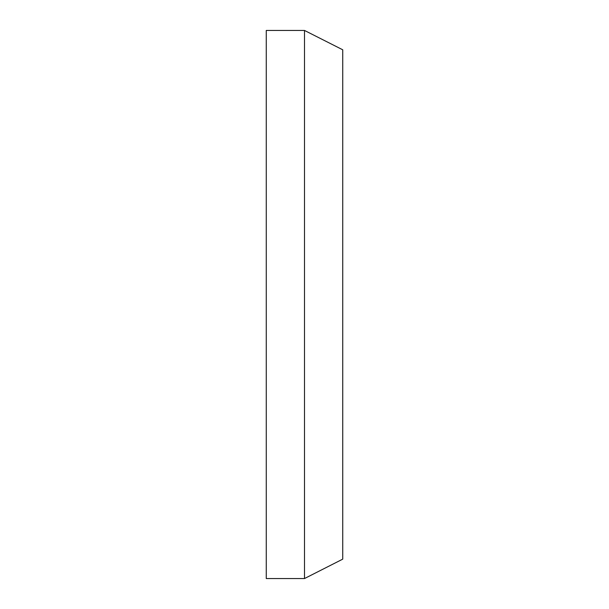 <?xml version="1.0" encoding="UTF-8"?>
<svg xmlns="http://www.w3.org/2000/svg" width="609" height="609" viewBox="0 0 609 609"><rect width="100%" height="100%" fill="white"/><g stroke="black" fill="none" stroke-linecap="round" stroke-linejoin="round"><path stroke-width="0.91" d="M304.5 578.55L342.738 559.146L304.5 578.55L266.262 578.55L304.5 578.55L304.5 30.45L266.262 30.45L266.262 578.55M304.5 30.45L342.738 49.793L342.738 559.146"/></g></svg>
